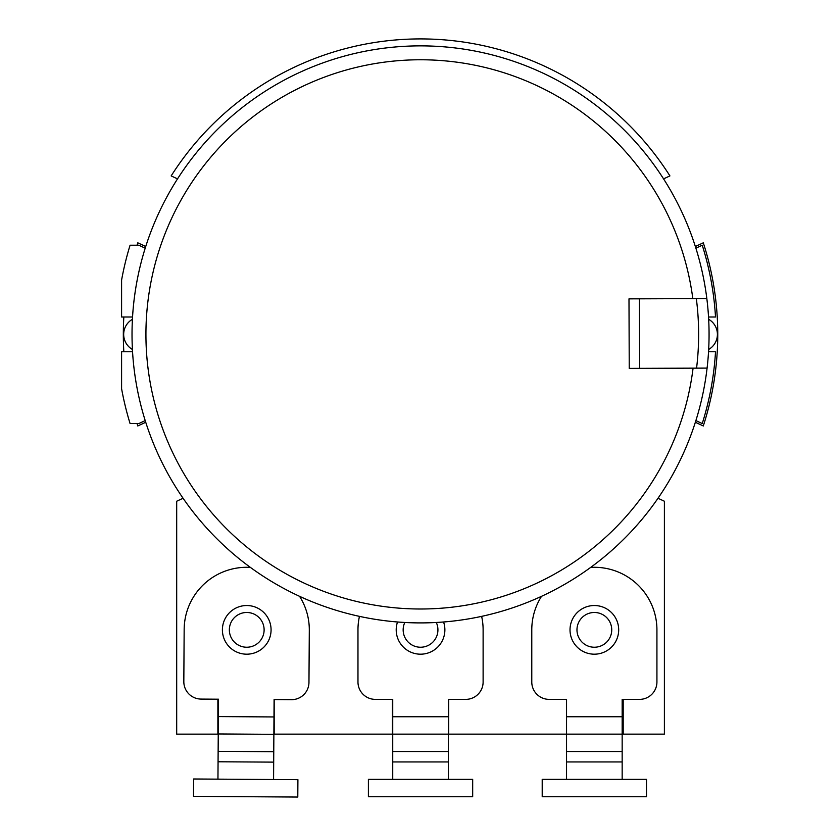<?xml version="1.0" encoding="UTF-8"?>
<svg xmlns="http://www.w3.org/2000/svg" width="839" height="839" viewBox="0 0 839 839"><rect width="100%" height="100%" fill="white"/><g stroke="black" fill="none" stroke-linecap="round" stroke-linejoin="round"><path stroke-width="1.26" d="M658.007 498.261L664.394 501.24L664.394 734.146L623.199 734.146L623.199 699.38M448.697 699.38L448.697 734.146L566.545 734.146L566.545 699.38L549.157 699.38A17.378 17.378 0 0 1 531.779 682.002L531.779 629.858A62.568 62.568 0 0 1 541.533 596.309M274.196 699.558L274.196 734.146L392.39 734.146L392.39 699.38M183.08 498.261L176.693 501.24L176.693 734.146L217.878 734.146L217.878 699.191M708.536 351.761L715.51 351.761A295.475 295.475 0 0 1 702.243 423.548L695.888 420.591M132.541 317.006A288.522 288.522 0 0 1 145.199 248.187L138.844 245.219L130.076 245.219A303.844 303.844 0 0 0 121.592 280.058L121.592 317.006L132.541 317.006M145.734 246.509L137.795 242.807A297.216 297.216 0 0 0 137.019 245.219M132.541 351.761L121.592 351.761L121.592 388.719A303.844 303.844 0 0 0 130.076 423.548L138.844 423.548L145.199 420.591M299.554 596.309A62.568 62.568 0 0 1 309.308 630.267L308.962 682.411A17.378 17.378 0 0 1 291.469 699.674L274.091 699.558L273.871 734.324L218.245 733.957L218.476 699.202L201.098 699.086A17.378 17.378 0 0 1 183.825 681.593L184.161 629.449A62.568 62.568 0 0 1 250.389 567.395M273.871 734.324L273.577 779.515M217.951 779.148L218.245 733.957M193.62 778.991L297.908 779.672L297.793 797.05L193.505 796.368L193.62 778.991M246.624 647.236A17.378 17.378 0 0 1 229.351 629.743A17.378 17.378 0 0 1 246.844 612.48A17.378 17.378 0 0 1 264.117 629.974A17.378 17.378 0 0 1 246.624 647.236M566.545 779.337L566.545 734.146L622.16 734.146L622.16 779.337M590.698 567.395A62.568 62.568 0 0 1 656.927 629.858L656.927 682.002A17.378 17.378 0 0 1 639.538 699.38L622.16 699.38L622.16 734.146M137.019 423.548A297.216 297.216 0 0 0 137.795 425.96L145.734 422.258M123.836 317.006A297.216 297.216 0 0 0 123.836 351.761M132.415 319.302A17.378 17.378 0 0 0 132.415 349.464A17.378 17.378 0 0 1 132.415 319.302M695.353 422.258L703.292 425.96A297.216 297.216 0 0 0 703.292 242.807L695.353 246.509M696.318 298.621L706.837 298.579A288.522 288.522 0 0 0 402.08 46.46A288.522 288.522 0 0 0 132.027 335.432A288.522 288.522 0 0 0 404.178 622.444A288.522 288.522 0 0 0 707.088 368.101L696.569 368.143A278.097 278.097 0 0 0 696.328 298.621M707.088 368.101A288.522 288.522 0 0 0 402.08 46.46A288.522 288.522 0 0 0 132.027 335.432A288.522 288.522 0 0 0 404.178 622.444A288.522 288.522 0 0 0 707.088 368.101L629.24 368.384L628.988 298.862L706.837 298.579A288.522 288.522 0 0 1 707.088 368.101M695.888 248.187L702.243 245.219A295.475 295.475 0 0 1 715.51 317.006L708.536 317.006M177.522 178.875L171.166 175.907A295.475 295.475 0 0 1 669.921 175.907L663.565 178.875M717.408 334.383A17.378 17.378 0 0 0 708.672 319.302A17.378 17.378 0 0 1 708.672 349.464A17.378 17.378 0 0 0 717.408 334.383M646.491 796.714L542.204 796.714L542.204 779.337L646.491 779.337L646.491 796.714M594.348 647.236A17.378 17.378 0 0 1 576.97 629.858A17.378 17.378 0 0 1 594.348 612.48A17.378 17.378 0 0 1 611.736 629.858A17.378 17.378 0 0 1 594.348 647.236M481.638 616.361A62.568 62.568 0 0 1 483.117 629.858L483.117 682.002A17.378 17.378 0 0 1 465.729 699.38L448.351 699.38L448.351 734.146L392.736 734.146L392.736 699.38L375.348 699.38A17.378 17.378 0 0 1 357.97 682.002L357.97 629.858A62.568 62.568 0 0 1 359.449 616.361M448.351 734.146L448.351 779.337M392.736 779.337L392.736 734.146M368.405 779.337L472.682 779.337L472.682 796.714L368.405 796.714L368.405 779.337M436.28 622.475A17.378 17.378 0 0 1 420.538 647.236A17.378 17.378 0 0 1 404.807 622.475M273.975 716.946L218.36 716.579M246.572 654.189A24.331 24.331 0 0 1 222.398 629.701A24.331 24.331 0 0 1 246.897 605.527A24.331 24.331 0 0 1 271.07 630.016A24.331 24.331 0 0 1 246.572 654.189M218.14 751.345L273.755 751.702M218.067 761.77L273.682 762.127M639.664 368.352L639.412 298.831M692.825 298.632A274.615 274.615 0 0 0 272.455 103.124A274.615 274.615 0 0 0 274.143 566.724A274.615 274.615 0 0 0 693.077 368.153M566.545 761.948L622.16 761.948M566.545 751.524L622.16 751.524M622.16 716.758L566.545 716.758M594.348 654.189A24.331 24.331 0 0 1 570.017 629.858A24.331 24.331 0 0 1 594.348 605.527A24.331 24.331 0 0 1 618.689 629.858A24.331 24.331 0 0 1 594.348 654.189M448.351 716.758L392.736 716.758M443.569 621.982A24.331 24.331 0 0 1 420.538 654.189A24.331 24.331 0 0 1 397.518 621.982M392.736 751.524L448.351 751.524M392.736 761.948L448.351 761.948"/></g></svg>
